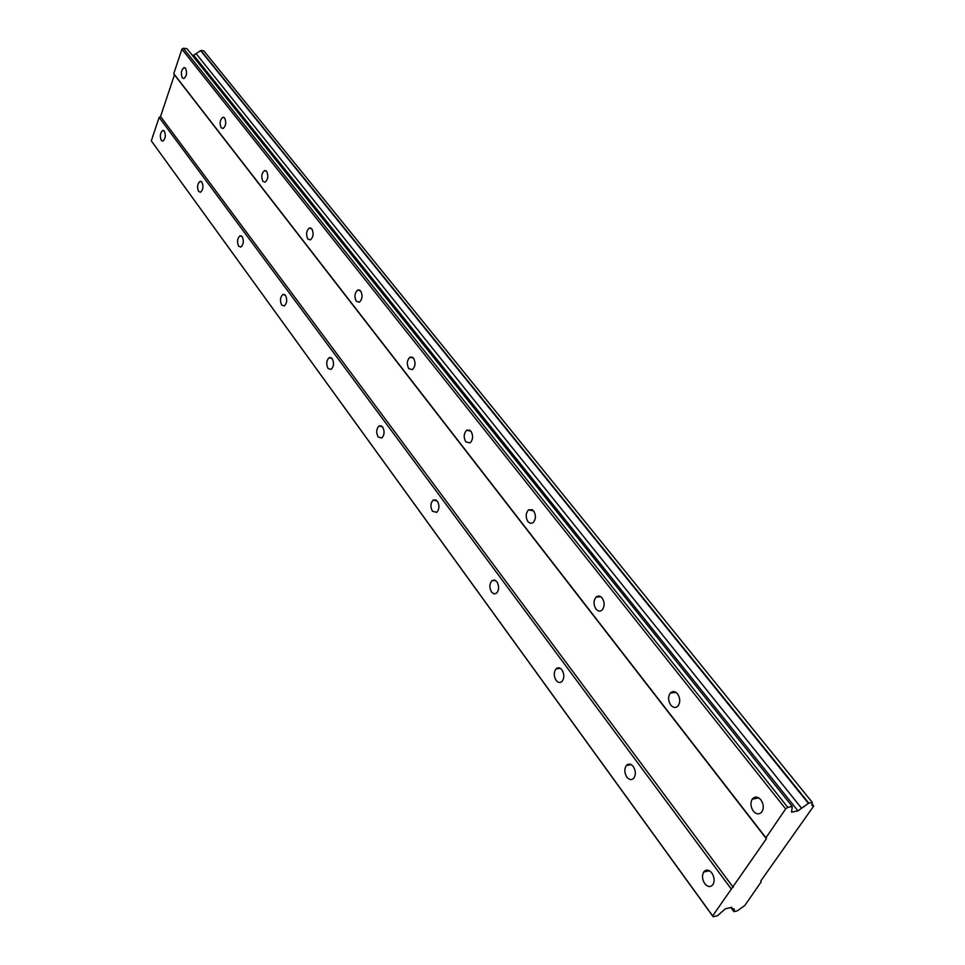 <?xml version="1.0" encoding="UTF-8"?>
<svg xmlns="http://www.w3.org/2000/svg" width="965" height="965" viewBox="0 0 965 965"><rect width="100%" height="100%" fill="white"/><g stroke="black" fill="none" stroke-linecap="round" stroke-linejoin="round"><path stroke-width="1.45" d="M164.364 131.192L162.735 130.48C160.142 132.856 159.647 136.174 161.264 140.407L162.904 141.131C165.51 138.731 165.992 135.414 164.364 131.192M711.844 873.011C708.829 869.537 706.115 869.2 703.69 872.022C701.82 875.605 702.17 879.465 704.752 883.614C707.779 887.137 710.517 887.462 712.954 884.579C714.812 880.973 714.438 877.113 711.844 873.011M633.269 766.536C630.821 763.653 628.505 763.315 626.309 765.51C624.15 769.021 624.331 772.869 626.84 777.09C629.301 780.01 631.641 780.347 633.86 778.104C635.995 774.569 635.802 770.721 633.269 766.536M561.944 669.891C559.953 667.503 557.987 667.153 556.033 668.841C553.645 672.231 553.669 676.067 556.105 680.349C558.096 682.774 560.086 683.124 562.064 681.399C564.428 677.973 564.392 674.149 561.944 669.891M496.915 581.774L494.442 580.001L491.909 580.713C489.339 583.97 489.219 587.769 491.571 592.1L494.056 593.897L496.613 593.161C499.17 589.88 499.267 586.081 496.915 581.774M437.374 501.1L433.14 500.039C430.45 503.163 430.221 506.915 432.477 511.281L436.735 512.343C439.413 509.194 439.63 505.443 437.374 501.1M382.647 426.952L379.076 425.939C376.314 428.918 376 432.597 378.147 437L381.754 438.014C384.504 435.01 384.806 431.331 382.647 426.952M332.189 358.582L329.174 357.617C326.375 360.464 326.001 364.082 328.04 368.473L331.092 369.438C333.866 366.579 334.24 362.961 332.189 358.582M285.519 295.35L282.95 294.446C280.164 297.148 279.741 300.694 281.671 305.061L284.265 305.977C287.039 303.251 287.449 299.705 285.519 295.35M242.215 236.678L240.02 235.834C237.281 238.415 236.823 241.889 238.645 246.232L240.864 247.076C243.59 244.471 244.048 240.997 242.215 236.678M201.938 182.096L200.057 181.323C197.367 183.796 196.896 187.186 198.609 191.48L200.515 192.264C203.181 189.767 203.663 186.378 201.938 182.096M185.557 68.286L184.001 67.622C181.191 70.083 180.636 73.497 182.325 77.888L183.917 78.551C186.715 76.078 187.258 72.652 185.557 68.286M760.854 799.816C757.658 796.378 754.775 796.161 752.205 799.177C750.203 802.952 750.577 806.921 753.315 811.07C756.536 814.569 759.443 814.774 762.036 811.686C763.99 807.886 763.605 803.929 760.854 799.816M677.563 693.907C675.005 691.073 672.569 690.819 670.241 693.123C667.901 696.827 668.082 700.807 670.759 705.065C673.329 707.936 675.79 708.189 678.142 705.825C680.446 702.098 680.253 698.117 677.563 693.907M602.172 598.035C600.121 595.707 598.071 595.417 596.02 597.142C593.403 600.737 593.391 604.705 595.996 609.06C598.059 611.424 600.121 611.714 602.196 609.94C604.79 606.322 604.778 602.353 602.172 598.035M533.597 510.835L528.458 509.894C525.623 513.332 525.467 517.276 527.964 521.715L530.509 523.416L533.163 522.656C535.961 519.182 536.106 515.25 533.597 510.835M470.956 431.186L466.674 430.221C463.707 433.502 463.417 437.398 465.818 441.898L470.148 442.863C473.091 439.558 473.369 435.673 470.956 431.186M413.527 358.16L409.944 357.207C406.904 360.319 406.518 364.155 408.798 368.69L412.417 369.631C415.445 366.495 415.819 362.671 413.527 358.16M360.669 290.947L357.665 290.043C354.601 292.998 354.155 296.738 356.314 301.285L359.342 302.202C362.394 299.222 362.828 295.471 360.669 290.947M311.852 228.874L309.331 228.03C306.291 230.84 305.796 234.507 307.835 239.043L310.392 239.899C313.408 237.064 313.902 233.397 311.852 228.874M266.654 171.396L264.507 170.612C261.539 173.29 261.008 176.872 262.914 181.372L265.086 182.168C268.053 179.466 268.572 175.883 266.654 171.396M224.664 118.007L222.843 117.284C219.936 119.841 219.393 123.351 221.19 127.79L223.048 128.526C225.931 125.945 226.473 122.434 224.664 118.007M760.83 880.9L813.688 806.089L811.891 805.449L812.313 802.434L808.803 803.133L797.958 810.865L791.565 812.168L792.241 806.475L787.802 807.367L785.655 808.899L765.945 837.801L766.379 838.766L712.665 915.894L713.147 916.75L717.538 915.676L725.306 908.837L731.639 907.305L732.411 908.765L734.365 909.078L733.931 911.648L737.417 910.791L744.823 905.496L761.252 881.781L760.83 880.9M713.147 916.75L151.312 140.866L159.141 117.404L160.54 116.488L174.46 74.836L173.748 73.666L181.915 49.191L183.338 48.25L187.029 48.72L792.241 806.475M812.313 802.434L203.808 50.831L200.865 50.457L193.663 55.222L192.071 55.017M808.803 803.133L200.865 50.457M811.867 803.7L813.591 805.835M730.879 907.486L733.931 911.648M704.631 870.985L705.15 871.697M731.386 907.365L732.411 908.765M733.858 911.503L730.903 907.486M704.812 870.84L705.403 871.636M712.665 915.894L151.312 140.866M159.141 117.404L731.12 888.837M733.207 887.354L160.54 116.488M174.46 74.836L766.379 838.766M765.945 837.801L173.748 73.666M181.915 49.191L785.655 808.899M787.802 807.367L183.338 48.25M193.663 55.222L797.958 810.865M196.076 53.618L801.589 808.272M200.624 50.626L808.429 803.399M162.735 130.48L163.676 130.565M703.69 872.022L709.384 870.744M626.309 765.51L631.279 764.678M556.033 668.841L560.279 668.323M491.909 580.713L495.479 580.423M433.14 500.039L436.108 499.906M379.076 425.939L381.525 425.903M329.174 357.617L331.176 357.641M282.95 294.446L284.603 294.506M240.02 235.834L241.383 235.906M200.057 181.323L201.178 181.408M184.001 67.622L184.918 67.731M752.205 799.177L758.767 797.898M670.241 693.123L675.886 692.339M596.02 597.142L600.761 596.708M528.458 509.894L532.366 509.689M466.674 430.221L469.858 430.173M409.944 357.207L412.525 357.243M357.665 290.043L359.752 290.115M309.331 228.03L311.019 228.138M264.507 170.612L265.882 170.721M222.843 117.284L223.964 117.392M627.817 764.34L628.42 765.161M705.825 870.297L706.609 871.371"/></g></svg>
